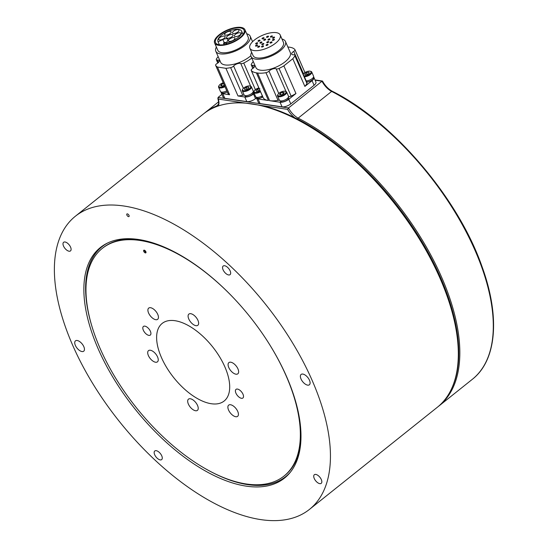 <?xml version="1.0" encoding="UTF-8"?>
<svg xmlns="http://www.w3.org/2000/svg" width="548" height="548" viewBox="0 0 548 548"><rect width="100%" height="100%" fill="white"/><g stroke="black" fill="none" stroke-linecap="round" stroke-linejoin="round"><path stroke-width="0.82" d="M221.296 92.05L221.488 92.489A4.411 1.808 -23.6 0 0 227.235 91.886M91.79 325.896A147.145 73.487 51.4 0 1 107.538 243.038M290.474 472.068A147.145 73.487 51.4 0 1 206.185 469.115M232.284 296.632A145.652 72.747 -128.6 0 0 102.264 248.415A145.652 72.747 -128.6 0 0 100.079 348.37A145.652 72.747 -128.6 0 0 284.063 476.02L284.809 475.424A145.652 72.747 -128.6 0 0 300.948 439.496M141.617 240.024A145.652 72.747 -128.6 0 0 103.01 247.819L102.264 248.415M306.606 81.851A4.411 1.808 -23.6 0 0 311.435 80.529A4.411 1.808 -23.6 0 0 313.607 77.693L313.422 77.261M312.065 80.666A6.617 2.713 -23.6 0 0 313.901 77.391L315.915 82.001A6.617 2.713 156.4 0 1 314.079 85.283L312.065 80.666L304.873 86.413A23.831 9.768 -23.6 0 0 306.969 83.447A2.761 1.13 -23.6 0 0 307.044 82.844L294.954 55.177A2.761 1.13 -23.6 0 0 293.701 54.779A4.411 1.808 -23.6 0 1 291.7 54.136A4.411 1.808 -23.6 0 1 293.707 51.402A2.761 1.13 -23.6 0 0 294.968 49.69A2.761 1.13 -23.6 0 0 294.893 49.573A23.831 9.768 -23.6 0 0 289.824 47.244L288.638 47.066A23.831 9.768 156.4 0 0 287.858 46.97M313.901 77.391A6.617 2.713 -23.6 0 0 313.566 76.946M261.876 97.023L262.204 97.297A4.411 1.808 -23.6 0 0 262.821 96.941M256.574 97.304L256.759 97.729A4.411 1.808 -23.6 0 0 261.643 97.565L262.389 95.564M256.396 97.249A6.617 2.713 -23.6 0 0 256.464 98.03A6.617 2.713 -23.6 0 0 258.046 98.955L260.06 103.572A6.617 2.713 156.4 0 1 258.478 102.64L256.464 98.03M263.28 97.928A2.761 1.13 -23.6 0 0 263.314 98.065A2.761 1.13 -23.6 0 0 263.389 98.181A23.831 9.768 -23.6 0 0 268.458 100.51L258.046 98.955M280.24 100.825L280.432 101.257A4.411 1.808 -23.6 0 0 285.2 101.147A4.411 1.808 -23.6 0 0 288.522 97.722A4.411 1.808 -23.6 0 0 288.495 97.674M279.281 99.989A2.761 1.13 156.4 0 1 278.035 100.359A23.831 9.768 156.4 0 1 269.643 100.681L280.049 102.229A6.617 2.713 -23.6 0 0 288.762 99.284L290.776 103.894A6.617 2.713 156.4 0 1 282.062 106.846L260.06 103.572M304.873 86.413L292.783 58.746L283.871 65.87L295.954 93.537L288.762 99.284M295.954 93.537A23.831 9.768 156.4 0 1 291.125 96.099A2.761 1.13 156.4 0 1 288.543 96.612M283.871 65.87A23.831 9.768 156.4 0 1 279.042 68.432A2.761 1.13 156.4 0 1 276.117 68.822A4.411 1.808 156.4 0 0 272.678 68.966A4.411 1.808 156.4 0 0 269 71.137A2.761 1.13 156.4 0 1 265.944 72.692A23.831 9.768 156.4 0 1 257.553 73.014L256.368 72.836L268.458 100.51M314.079 85.283L290.776 103.894M253.265 61.499A23.831 9.768 -23.6 0 0 251.313 64.301A2.761 1.13 -23.6 0 0 251.237 64.904A2.761 1.13 -23.6 0 0 252.491 65.308L253.601 67.842M256.368 72.836A23.831 9.768 -23.6 0 1 251.299 70.514A2.761 1.13 -23.6 0 1 251.224 70.391A2.761 1.13 -23.6 0 1 252.477 68.678A4.411 1.808 -23.6 0 0 254.484 65.945A4.411 1.808 -23.6 0 0 252.491 65.308M292.783 58.746A23.831 9.768 -23.6 0 0 294.879 55.78A2.761 1.13 -23.6 0 0 294.954 55.177M281.98 39.031A18.755 7.693 156.4 0 1 285.446 41.463L290.282 52.533A18.755 7.693 156.4 0 1 276.171 67.089A18.755 7.693 156.4 0 1 255.909 67.548L251.073 56.485A18.755 7.693 156.4 0 1 251.642 52.286M271.733 42.593A1.103 0.452 156.4 0 1 270.712 43.059A1.103 0.452 156.4 0 1 270.02 42.929A1.103 0.452 156.4 0 1 270.849 42.073A1.103 0.452 156.4 0 1 272.041 42.045A1.103 0.452 156.4 0 1 271.733 42.593M267.294 45.292A1.103 0.452 156.4 0 1 266.04 45.347A1.103 0.452 156.4 0 1 266.869 44.491A1.103 0.452 156.4 0 1 268.061 44.463A1.103 0.452 156.4 0 1 267.294 45.292M262.239 47.005A1.103 0.452 156.4 0 1 261.526 46.875A1.103 0.452 156.4 0 1 262.355 46.018A1.103 0.452 156.4 0 1 263.547 45.991A1.103 0.452 156.4 0 1 262.239 47.005M257.944 47.265A1.103 0.452 156.4 0 1 257.676 47.107A1.103 0.452 156.4 0 1 258.505 46.251A1.103 0.452 156.4 0 1 259.697 46.224A1.103 0.452 156.4 0 1 259.149 46.936A1.103 0.452 156.4 0 1 257.944 47.265M255.793 46.135A1.103 0.452 156.4 0 1 255.539 46.005A1.103 0.452 156.4 0 1 255.532 45.984A1.103 0.452 156.4 0 1 256.361 45.128A1.103 0.452 156.4 0 1 257.553 45.1A1.103 0.452 156.4 0 1 257.005 45.813A1.103 0.452 156.4 0 1 255.793 46.135M255.923 43.956A1.103 0.452 156.4 0 1 255.663 43.799A1.103 0.452 156.4 0 1 255.69 43.566A1.103 0.452 156.4 0 1 256.731 42.854A1.103 0.452 156.4 0 1 257.683 42.915A1.103 0.452 156.4 0 1 257.135 43.628A1.103 0.452 156.4 0 1 255.923 43.956M258.293 41.299A1.103 0.452 156.4 0 1 258.033 41.148A1.103 0.452 156.4 0 1 258.341 40.6A1.103 0.452 156.4 0 1 259.362 40.127A1.103 0.452 156.4 0 1 260.053 40.264A1.103 0.452 156.4 0 1 259.505 40.977A1.103 0.452 156.4 0 1 258.293 41.299M262.273 38.887A1.103 0.452 156.4 0 1 262.013 38.73A1.103 0.452 156.4 0 1 262.78 37.901A1.103 0.452 156.4 0 1 264.033 37.846A1.103 0.452 156.4 0 1 263.485 38.559A1.103 0.452 156.4 0 1 262.273 38.887M266.794 37.353A1.103 0.452 156.4 0 1 266.527 37.202A1.103 0.452 156.4 0 1 267.835 36.189A1.103 0.452 156.4 0 1 268.547 36.319A1.103 0.452 156.4 0 1 267.999 37.031A1.103 0.452 156.4 0 1 266.794 37.353M272.13 35.928A1.103 0.452 156.4 0 1 272.397 36.086A1.103 0.452 156.4 0 1 271.568 36.942A1.103 0.452 156.4 0 1 270.376 36.969A1.103 0.452 156.4 0 1 270.924 36.257A1.103 0.452 156.4 0 1 272.13 35.928M274.534 37.189A1.103 0.452 156.4 0 1 274.541 37.209A1.103 0.452 156.4 0 1 273.712 38.065A1.103 0.452 156.4 0 1 272.52 38.093A1.103 0.452 156.4 0 1 273.322 37.25A1.103 0.452 156.4 0 1 274.534 37.189M274.384 39.627A1.103 0.452 156.4 0 1 273.342 40.34A1.103 0.452 156.4 0 1 272.39 40.271A1.103 0.452 156.4 0 1 273.219 39.415A1.103 0.452 156.4 0 1 274.411 39.394A1.103 0.452 156.4 0 1 274.384 39.627M268.472 42.258A1.103 0.452 156.4 0 1 267.445 42.73A1.103 0.452 156.4 0 1 266.753 42.593A1.103 0.452 156.4 0 1 267.588 41.737A1.103 0.452 156.4 0 1 268.78 41.71A1.103 0.452 156.4 0 1 268.472 42.258M262.334 44.676A1.103 0.452 156.4 0 1 261.814 44.518A1.103 0.452 156.4 0 1 262.643 43.662A1.103 0.452 156.4 0 1 263.835 43.635A1.103 0.452 156.4 0 1 263.424 44.258A1.103 0.452 156.4 0 1 262.334 44.676M260.19 43.162A1.103 0.452 156.4 0 1 259.93 43.011A1.103 0.452 156.4 0 1 259.93 42.833A1.103 0.452 156.4 0 1 260.944 42.08A1.103 0.452 156.4 0 1 261.951 42.128A1.103 0.452 156.4 0 1 261.403 42.84A1.103 0.452 156.4 0 1 260.19 43.162M263.972 40.319A1.103 0.452 156.4 0 1 263.704 40.162A1.103 0.452 156.4 0 1 264.588 39.285A1.103 0.452 156.4 0 1 265.725 39.278A1.103 0.452 156.4 0 1 265.177 39.99A1.103 0.452 156.4 0 1 263.972 40.319M269.863 38.929A1.103 0.452 156.4 0 1 269.945 39.024A1.103 0.452 156.4 0 1 269.116 39.881A1.103 0.452 156.4 0 1 267.924 39.908A1.103 0.452 156.4 0 1 268.623 39.114A1.103 0.452 156.4 0 1 269.863 38.929M275.617 43.169A16.55 6.782 156.4 0 1 260.211 50.217A16.55 6.782 156.4 0 1 249.867 48.224A16.55 6.782 156.4 0 1 262.321 35.38A16.55 6.782 156.4 0 1 280.206 34.969A16.55 6.782 156.4 0 1 275.617 43.169M280.206 34.969L283.426 42.347A16.55 6.782 156.4 0 1 278.836 50.546A16.55 6.782 156.4 0 1 263.437 57.595A16.55 6.782 156.4 0 1 253.094 55.601L249.867 48.224M285.446 41.463A18.755 7.693 156.4 0 1 280.247 50.758A18.755 7.693 156.4 0 1 262.793 58.746A18.755 7.693 156.4 0 1 251.073 56.485M229.283 41.374A3.528 1.445 -23.6 0 0 233.153 40.333A3.528 1.445 -23.6 0 0 234.914 38.052A3.528 1.445 -23.6 0 0 231.098 38.134A3.528 1.445 -23.6 0 0 228.441 40.874A3.528 1.445 -23.6 0 0 229.283 41.374M227.386 38.257A3.528 1.445 -23.6 0 0 231.256 37.216A3.528 1.445 -23.6 0 0 233.016 34.935A3.528 1.445 -23.6 0 0 229.201 35.024A3.528 1.445 -23.6 0 0 226.543 37.764A3.528 1.445 -23.6 0 0 227.386 38.257M219.515 39.915A3.528 1.445 -23.6 0 0 223.385 38.874A3.528 1.445 -23.6 0 0 225.139 36.593A3.528 1.445 -23.6 0 0 221.324 36.682A3.528 1.445 -23.6 0 0 218.673 39.422A3.528 1.445 -23.6 0 0 219.515 39.915M225.488 35.147A3.528 1.445 -23.6 0 0 229.359 34.099A3.528 1.445 -23.6 0 0 231.119 31.825A3.528 1.445 -23.6 0 0 227.304 31.907A3.528 1.445 -23.6 0 0 224.646 34.647A3.528 1.445 -23.6 0 0 225.488 35.147M233.366 33.483A3.528 1.445 -23.6 0 0 237.236 32.442A3.528 1.445 -23.6 0 0 238.99 30.161A3.528 1.445 -23.6 0 0 235.174 30.25A3.528 1.445 -23.6 0 0 232.516 32.99A3.528 1.445 -23.6 0 0 233.366 33.483M235.263 36.6A3.528 1.445 -23.6 0 0 239.134 35.558A3.528 1.445 -23.6 0 0 240.887 33.277A3.528 1.445 -23.6 0 0 237.072 33.366A3.528 1.445 -23.6 0 0 234.414 36.106A3.528 1.445 -23.6 0 0 235.263 36.6M227.742 40.292A4.411 1.808 -23.6 0 0 227.845 39.353A4.411 1.808 -23.6 0 0 222.851 39.566L218.083 41.778A12.912 5.295 -23.6 0 1 217.946 41.518A12.912 5.295 -23.6 0 1 230.996 30.263L235.325 29.352A12.912 5.295 -23.6 0 1 241.606 31.181A12.912 5.295 -23.6 0 1 226.338 43.011L227.742 40.292M226.81 44.1L226.338 43.011M219.399 44.785L218.083 41.778M219.248 44.758A15.556 6.377 -23.6 0 0 236.298 40.168A15.556 6.377 -23.6 0 0 244.038 30.119A15.556 6.377 -23.6 0 0 227.221 30.503A15.556 6.377 -23.6 0 0 215.522 42.58A15.556 6.377 -23.6 0 0 219.248 44.758M316.717 481.925A5.514 2.754 -128.6 0 0 321.231 483.343A5.514 2.754 -128.6 0 0 319.936 477.315A5.514 2.754 -128.6 0 0 314.34 474.719A5.514 2.754 -128.6 0 0 316.717 481.925M230.53 273.979A5.514 2.754 -128.6 0 0 228.242 268.02A5.514 2.754 -128.6 0 0 223.173 266.033A5.514 2.754 -128.6 0 0 224.461 272.068A5.514 2.754 -128.6 0 0 230.057 274.658A5.514 2.754 -128.6 0 0 230.53 273.979M68.116 243.716A5.514 2.754 -128.6 0 0 63.609 242.291A5.514 2.754 -128.6 0 0 64.897 248.319A5.514 2.754 -128.6 0 0 70.493 250.916A5.514 2.754 -128.6 0 0 68.116 243.716M154.303 451.655A5.514 2.754 -128.6 0 0 156.591 457.614A5.514 2.754 -128.6 0 0 161.667 459.601A5.514 2.754 -128.6 0 0 160.372 453.566A5.514 2.754 -128.6 0 0 154.776 450.977A5.514 2.754 -128.6 0 0 154.303 451.655M127.629 216.124A1.658 0.829 -128.6 0 0 128.986 216.549A1.658 0.829 -128.6 0 0 128.595 214.741A1.658 0.829 -128.6 0 0 126.917 213.96A1.658 0.829 -128.6 0 0 127.629 216.124M78.309 349.494A6.617 3.309 -128.6 0 0 83.721 351.2A6.617 3.309 -128.6 0 0 82.173 343.966A6.617 3.309 -128.6 0 0 75.46 340.856A6.617 3.309 -128.6 0 0 78.309 349.494M303.962 383.073A6.617 3.309 -128.6 0 0 309.38 384.778A6.617 3.309 -128.6 0 0 307.832 377.545A6.617 3.309 -128.6 0 0 301.112 374.435A6.617 3.309 -128.6 0 0 303.962 383.073M163.838 440.092A147.528 73.685 -128.6 0 0 289.865 472.821A147.528 73.685 -128.6 0 0 249.991 316.833A147.528 73.685 -128.6 0 0 106.675 243.47A147.528 73.685 -128.6 0 0 163.838 440.092M240.983 27.4A16.55 6.782 156.4 0 1 244.942 29.722A16.55 6.782 156.4 0 1 232.496 42.566A16.55 6.782 156.4 0 1 214.611 42.977A16.55 6.782 156.4 0 1 222.844 32.284A16.55 6.782 156.4 0 1 240.983 27.4M228.749 264.568A187.58 93.687 51.4 0 1 309.483 509.38A187.58 93.687 51.4 0 1 119.217 421.289A187.58 93.687 51.4 0 1 75.35 216.255A187.58 93.687 51.4 0 1 228.749 264.568M244.942 29.722L248.169 37.1A16.55 6.782 156.4 0 1 235.715 49.943A16.55 6.782 156.4 0 1 217.837 50.354L214.611 42.977M161.434 357.502A49.656 24.797 -128.6 0 0 224.153 401.02A49.656 24.797 -128.6 0 0 212.542 346.747A49.656 24.797 -128.6 0 0 162.174 323.423A49.656 24.797 -128.6 0 0 161.434 357.502M75.35 216.255L203.219 114.114A187.58 93.687 51.4 0 1 356.625 162.434A187.58 93.687 51.4 0 1 437.359 407.246L309.483 509.38M246.716 33.784A18.755 7.693 156.4 0 1 250.189 36.216A18.755 7.693 156.4 0 1 240.86 48.334A18.755 7.693 156.4 0 1 220.303 53.868A18.755 7.693 156.4 0 1 215.809 51.238A18.755 7.693 156.4 0 1 216.385 47.039M452.347 387.039A187.026 93.407 -128.6 0 0 297.598 119.067L294.749 117.758A14.344 7.165 51.4 0 1 287.584 109.374L262.115 105.586A187.026 93.407 51.4 0 1 294.749 117.758M250.847 55.725A18.755 7.693 156.4 0 1 225.139 64.938A18.755 7.693 156.4 0 1 220.645 62.301L215.809 51.238M253.279 91.297A2.761 1.13 -23.6 0 0 254.08 91.269M256.423 97.921L255.519 98.647A6.617 2.713 156.4 0 1 246.806 101.599L244.792 96.982L238.003 95.975L225.913 68.308A23.831 9.768 -23.6 0 0 230.633 67.637A2.761 1.13 -23.6 0 0 233.619 66.027A4.411 1.808 -23.6 0 1 237.188 63.794A4.411 1.808 -23.6 0 1 240.75 63.52A2.761 1.13 -23.6 0 0 243.744 63.027A23.831 9.768 -23.6 0 0 251.772 58.088M238.003 95.975A23.831 9.768 -23.6 0 0 242.716 95.304A2.761 1.13 -23.6 0 0 244.066 94.852M225.913 68.308L217.494 67.055A23.831 9.768 156.4 0 1 215.672 65.411A2.761 1.13 156.4 0 1 215.638 65.342A2.761 1.13 156.4 0 1 217.022 63.554A4.411 1.808 156.4 0 0 219.227 60.698A4.411 1.808 156.4 0 0 217.426 60.047A2.761 1.13 156.4 0 1 216.296 59.636A2.761 1.13 156.4 0 1 216.412 58.958A23.831 9.768 156.4 0 1 218.166 56.615M217.494 67.055L229.585 94.722A23.831 9.768 156.4 0 1 227.763 93.078A2.761 1.13 156.4 0 1 227.728 93.009A2.761 1.13 156.4 0 1 227.701 92.941M297.598 119.067A1.103 0.637 -62.7 0 1 298.181 118.135L331.643 91.406A1.103 0.637 -62.7 0 1 332.287 91.256C393.005 121.588 458.238 197.999 482.035 266.623C500.283 316.676 496.769 360.289 472.314 379.326A187.58 93.687 -128.6 0 0 469.828 239.147A187.58 93.687 -128.6 0 0 331.643 91.406A13.241 6.61 51.4 0 1 322.005 81.22L322.539 81.453L322.005 81.22L288.543 107.949L287.584 109.374M229.797 103.421A187.026 93.407 51.4 0 1 243.771 102.86L218.303 99.065A14.344 7.165 51.4 0 1 218.179 106.031M262.115 105.586L243.771 102.86M221.899 94.366L218.029 97.455L218.303 99.065M244.99 95.578L245.182 96.016A4.411 1.808 -23.6 0 0 249.95 95.907A4.411 1.808 -23.6 0 0 253.265 92.482L253.08 92.043M244.792 96.982A6.617 2.713 -23.6 0 0 253.505 94.037L255.519 98.647M254.258 93.434L253.505 94.037M221.139 92.002A6.617 2.713 -23.6 0 0 221.207 92.783A6.617 2.713 -23.6 0 0 222.789 93.708L224.803 98.325A6.617 2.713 156.4 0 1 223.221 97.393L221.207 92.783M229.585 94.722L222.789 93.708M246.806 101.599L224.803 98.325M224.659 85.988A4.411 1.808 156.4 0 1 220.255 87.235A4.411 1.808 156.4 0 1 219.015 85.652A4.411 1.808 156.4 0 1 223.255 82.775M218.762 86.146A4.966 2.034 -23.6 0 0 218.721 86.221A4.966 2.034 -23.6 0 0 218.604 87.269A4.966 2.034 -23.6 0 0 221.714 87.865A4.966 2.034 -23.6 0 0 224.954 86.659M224.536 85.098L222.214 86.146L220.632 85.865L221.371 84.543L223.687 83.495M218.604 87.269L220.412 91.42A4.966 2.034 -23.6 0 0 226.769 90.81M221.371 84.543L222.056 86.118M247.922 86.05A4.411 1.808 156.4 0 1 249.929 86.022A4.411 1.808 156.4 0 1 247.367 90.002A4.411 1.808 156.4 0 1 242.709 89.18A4.411 1.808 156.4 0 1 247.922 86.05M242.709 89.18L242.415 89.742A4.966 2.034 -23.6 0 0 242.298 90.797A4.966 2.034 -23.6 0 0 245.408 91.393A4.966 2.034 -23.6 0 0 251.237 87.94A4.966 2.034 -23.6 0 0 251.395 86.817A4.966 2.034 -23.6 0 0 250.546 86.194L249.929 86.022M248.408 86.974L248.902 87.899L247.134 89.269L244.874 89.714L244.387 88.79L246.155 87.42L248.408 86.974L248.84 87.947M242.298 90.797L244.107 94.948A4.966 2.034 -23.6 0 0 247.216 95.544A4.966 2.034 -23.6 0 0 253.21 90.968L251.395 86.817M246.155 87.42L246.984 89.303M282.96 95.099A4.411 1.808 156.4 0 1 278.953 95.982A4.411 1.808 156.4 0 1 277.966 94.427A4.411 1.808 156.4 0 1 281.179 91.934A4.411 1.808 156.4 0 1 285.193 91.269A4.411 1.808 156.4 0 1 282.96 95.099M277.966 94.427L277.672 94.989A4.966 2.034 -23.6 0 0 277.555 96.044A4.966 2.034 -23.6 0 0 277.637 96.188A4.966 2.034 -23.6 0 0 283.289 95.749A4.966 2.034 -23.6 0 0 286.652 92.064A4.966 2.034 -23.6 0 0 285.803 91.441L285.193 91.269M281.282 94.893L279.61 94.688L280.227 93.386L282.521 92.29L284.193 92.496L283.576 93.797L281.282 94.893M277.555 96.044L279.37 100.188A4.966 2.034 -23.6 0 0 284.734 100.072A4.966 2.034 -23.6 0 0 288.467 96.215L286.652 92.064M280.864 94.845L280.227 93.386M282.521 92.29L283.248 93.955M260.245 91.037A4.411 1.808 156.4 0 1 254.238 91.961A4.411 1.808 156.4 0 1 254.272 90.9A4.411 1.808 156.4 0 1 258.882 87.913M254.272 90.9L253.977 91.468A4.966 2.034 -23.6 0 0 253.861 92.516A4.966 2.034 -23.6 0 0 253.943 92.66A4.966 2.034 -23.6 0 0 260.54 91.715M259.834 90.098L258.82 90.934L256.526 91.448L255.916 90.578L257.601 89.194L259.889 88.68M253.861 92.516L255.676 96.667A4.966 2.034 -23.6 0 0 262.355 95.866M257.601 89.194L258.403 91.03M235.935 393.163A5.514 2.754 -128.6 0 0 242.901 397.999A5.514 2.754 -128.6 0 0 241.613 391.964A5.514 2.754 -128.6 0 0 236.017 389.375A5.514 2.754 -128.6 0 0 235.935 393.163M143.343 330.232A5.514 2.754 -128.6 0 0 150.316 335.068A5.514 2.754 -128.6 0 0 149.022 329.04A5.514 2.754 -128.6 0 0 143.425 326.444A5.514 2.754 -128.6 0 0 143.343 330.232M284.063 476.02A145.652 72.747 -128.6 0 0 265.78 338.568M143.754 251.395A1.658 0.829 -128.6 0 0 145.843 252.84A1.658 0.829 -128.6 0 0 145.46 251.032A1.658 0.829 -128.6 0 0 143.782 250.258A1.658 0.829 -128.6 0 0 143.754 251.395M146.028 252.306A1.658 0.829 51.4 0 1 144.501 250.792A1.658 0.829 51.4 0 1 144.343 250.196M228.776 367.523A7.172 3.583 -128.6 0 0 237.839 373.805A7.172 3.583 -128.6 0 0 236.161 365.968A7.172 3.583 -128.6 0 0 228.886 362.598A7.172 3.583 -128.6 0 0 228.776 367.523M228.571 410.055A7.172 3.583 -128.6 0 0 237.626 416.343A7.172 3.583 -128.6 0 0 235.948 408.5A7.172 3.583 -128.6 0 0 228.674 405.136A7.172 3.583 -128.6 0 0 228.571 410.055M188.375 404.075A7.172 3.583 -128.6 0 0 197.431 410.363A7.172 3.583 -128.6 0 0 195.752 402.52A7.172 3.583 -128.6 0 0 188.478 399.15A7.172 3.583 -128.6 0 0 188.375 404.075M148.385 355.556A7.172 3.583 -128.6 0 0 157.447 361.844A7.172 3.583 -128.6 0 0 155.769 354.001A7.172 3.583 -128.6 0 0 148.494 350.638A7.172 3.583 -128.6 0 0 148.385 355.556M148.59 313.024A7.172 3.583 -128.6 0 0 157.653 319.306A7.172 3.583 -128.6 0 0 155.975 311.47A7.172 3.583 -128.6 0 0 148.7 308.099A7.172 3.583 -128.6 0 0 148.59 313.024M188.786 319.005A7.172 3.583 -128.6 0 0 197.849 325.286A7.172 3.583 -128.6 0 0 196.17 317.45A7.172 3.583 -128.6 0 0 188.896 314.079A7.172 3.583 -128.6 0 0 188.786 319.005M308.682 72.165L309.291 73.035L307.606 74.418L305.318 74.932L304.709 74.062L306.394 72.678L308.682 72.165L309.12 73.172M306.394 72.678L307.195 74.507M303.222 74.11A4.411 1.808 156.4 0 1 310.284 71.226A4.411 1.808 156.4 0 1 310.969 71.651A4.411 1.808 156.4 0 1 309.004 74.535A4.411 1.808 156.4 0 1 304.024 75.932M304.373 76.734A4.966 2.034 -23.6 0 0 308.387 75.706A4.966 2.034 -23.6 0 0 311.75 72.021A4.966 2.034 -23.6 0 0 311.668 71.87A4.966 2.034 -23.6 0 0 310.901 71.391L310.284 71.226M306.181 80.885A4.966 2.034 -23.6 0 0 311.408 79.186A4.966 2.034 -23.6 0 0 313.566 76.172L311.75 72.021M262.204 97.297L262.547 96.318M223.865 43.566A1.103 0.452 -23.6 0 0 225.07 43.237A1.103 0.452 -23.6 0 0 225.618 42.525A1.103 0.452 -23.6 0 0 224.427 42.552A1.103 0.452 -23.6 0 0 223.598 43.408A1.103 0.452 -23.6 0 0 223.865 43.566M282.062 106.846L280.049 102.229M257.553 73.014L269.643 100.681M293.707 51.402L303.482 73.775M251.299 70.514L263.389 98.181M265.944 72.692L278.035 100.359M269 71.137L278.747 93.455M276.117 68.822L286.035 91.516M279.042 68.432L291.125 96.099M294.879 55.78L306.969 83.447M224.207 42.662L222.851 39.566M216.22 106.73A1.103 0.945 -112.3 0 1 216.57 105.99A13.241 6.61 -128.6 0 0 217.412 105.504C217.912 103.784 219.556 105.983 217.857 98.373M218.029 97.455L288.543 107.949A13.241 6.61 -128.6 0 0 298.181 118.135A187.58 93.687 51.4 0 1 436.366 265.876A187.58 93.687 51.4 0 1 438.852 406.054L438.092 406.643M203.972 113.532L204.719 112.922A187.58 93.687 51.4 0 1 216.57 105.99L217.974 104.874M243.744 63.027L255.375 89.653M240.75 63.52L250.676 86.235M233.619 66.027L243.367 88.331M230.633 67.637L242.716 95.304M217.426 60.047L218.481 62.465M215.672 65.411L227.763 93.078M322.005 81.22L315.127 80.2M294.968 49.69L304.962 72.576M251.237 64.904L252.799 68.473M251.224 70.391L263.314 98.065M243.031 34.442L241.606 31.181M219.371 44.778L217.946 41.518M252.58 41.689L250.189 36.216M216.296 59.636L217.782 63.054M215.638 65.342L227.728 93.009M322.532 81.111C325.101 85.707 328.348 89.091 332.287 91.256M438.852 406.054L472.314 379.326M204.719 112.922L218.59 101.839M322.43 81.029L315.011 79.926M219.015 85.652L218.721 86.221M288.33 97.297L288.522 97.722M226.358 44.21L225.618 42.525M224.139 44.648L223.598 43.408"/></g></svg>
